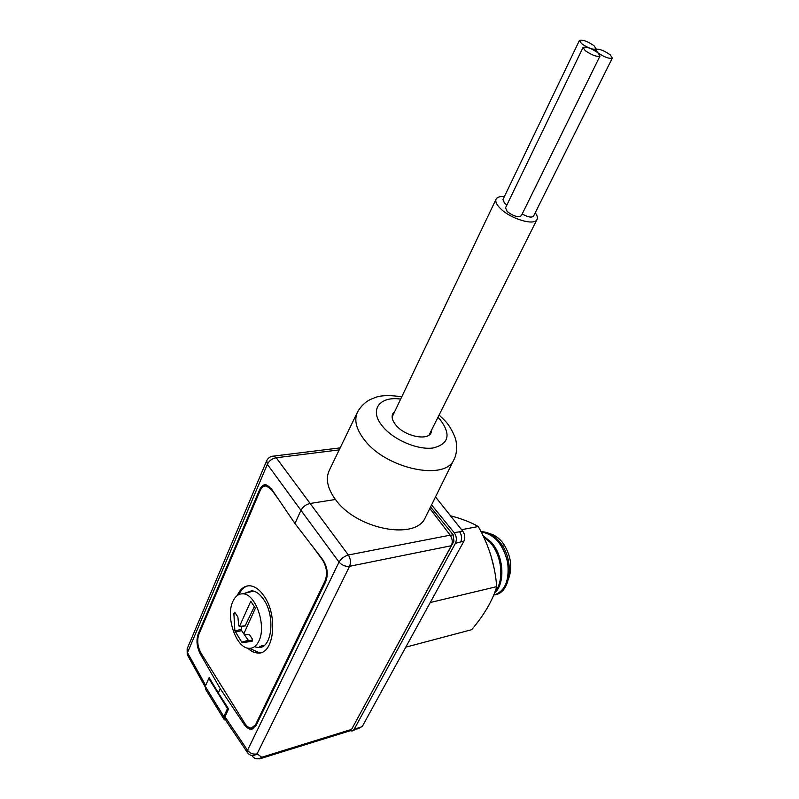 <?xml version="1.0" encoding="UTF-8"?>
<svg xmlns="http://www.w3.org/2000/svg" width="799" height="799" viewBox="0 0 799 799"><rect width="100%" height="100%" fill="white"/><g stroke="black" fill="none" stroke-linecap="round" stroke-linejoin="round"><path stroke-width="1.2" d="M247.201 752.199L225.188 719.539L224.938 716.763L228.564 708.923L218.327 692.913L220.244 688.688L243.915 724.084C246.731 727.879 249.288 729.587 251.555 729.227L256 725.712L325.622 581.902C328.549 574.301 327.49 566.731 322.446 559.21L294.961 523.545L300.943 510.311L339.026 562.067C341.223 558.581 344.329 556.214 348.344 554.985C350.621 558.791 351.031 562.566 349.572 566.301L257.088 753.856C253.263 754.656 250.077 753.447 247.54 750.241L224.938 716.763M252.574 756.453C255.081 759.34 258.157 759.599 261.782 757.232L257.088 753.856C253.423 756.244 250.327 755.984 247.81 753.077L247.54 750.241L339.026 562.067C342.002 565.342 345.518 566.751 349.572 566.301L451.315 545.727C452.833 542.211 452.454 538.686 450.177 535.17L429.812 508.434M218.327 692.913L209.168 677.582L208.799 678.411L227.505 708.693L223.84 716.623L205.263 686.351L208.779 678.411L209.638 678.371M294.961 523.545L271.43 488.868L266.417 484.933C263.87 484.194 261.583 485.822 259.535 489.847L198.272 633.747C196.065 640.199 196.714 646.89 200.209 653.832L201.328 653.552M220.244 688.688L200.209 653.832M357.263 412.564L329.408 470.112C325.363 478.571 327.38 488.369 335.45 499.485L310.062 503.47C305.977 504.439 302.941 506.716 300.943 510.311L267.355 464.349C269.163 460.703 272.119 458.506 276.224 457.757L348.344 554.985L450.177 535.17M255.72 758.66L259.715 758.86L261.782 757.232L351.61 729.377L451.315 545.727M351.61 729.377L349.463 730.975L260.604 758.581M272.259 456.229L273.787 456.079C270.501 456.239 268.144 457.777 266.716 460.683L267.355 464.349L187.485 652.673L187.705 655.43L205.103 686.77M430.551 506.946L453.153 534.801L453.922 541.223L352.209 728.259M350.332 730.715L352.169 731.025L354.057 729.467L455.4 543.33L460.743 541.932C462.212 538.506 461.842 535.13 459.635 531.814C461.702 535.14 462.072 538.516 460.743 541.932L463.939 541.103L362.337 726.361L358.172 728.708M455.4 543.33C456.998 539.695 456.569 536.129 454.112 532.613L431.57 504.878M352.958 730.695L359.24 727.519L354.057 729.467M454.112 532.613L462.871 531.335C465.008 534.541 465.358 537.797 463.939 541.103M435.505 496.918L462.871 531.335M357.023 729.038L362.337 726.361M481.018 531.695L481.787 531.705C488.848 532.074 495.18 535.939 500.773 543.29C514.236 560.538 510.941 590.91 496.509 594.456L495.06 594.826M508.534 578.875C512.598 567.809 511.08 556.344 503.989 544.489L502.062 541.922C498.296 537.437 494.092 534.661 489.447 533.582M483.495 536.718L489.937 542.261C502.172 555.325 504.429 581.123 495.05 591.59M493.682 595.145C504.958 591.54 509.612 580.653 507.665 562.466C503.27 544.419 494.421 534.241 481.138 531.934M491.105 556.314L494.182 568.618M494.511 593.048C505.487 583.859 504.099 555.914 491.025 542.032L482.936 535.56M450.506 515.784C461.672 518.721 470.931 522.296 478.271 526.511C488.958 545.377 495.1 565.422 496.708 586.656C492.763 600.179 484.434 614.521 471.74 629.662L405.772 647.16M478.271 526.511L461.582 529.717M496.708 586.656L430.262 602.516M429.083 435.026L536.968 219.565C534.441 225.987 510.581 218.886 500.454 208.549C496.479 204.594 495.05 201.408 496.169 199.011C497.308 197.073 500.054 196.264 504.389 196.604M536.968 219.565C537.867 217.817 537.288 215.56 535.23 212.784M579.425 40.449L581.552 43.625C588.314 48.18 593.188 49.947 596.184 48.919L594.017 45.713C587.285 41.178 582.421 39.431 579.425 40.449L502.931 199.62L504.588 203.266L506.846 205.053M583.07 47.421L505.517 207.82L507.185 211.545C513.357 216.199 518.062 217.608 521.318 215.76L600.009 56.01L597.802 52.724C604.543 57.268 609.387 59.036 612.354 58.017L610.126 54.731C603.415 50.207 598.571 48.449 595.615 49.468L597.802 52.724C591.01 48.14 586.096 46.372 583.07 47.421L585.238 50.677C592.049 55.291 596.973 57.069 600.009 56.01M522.186 213.982C527.779 217.128 531.565 217.857 533.532 216.179L612.354 58.017M249.278 727.639L253.213 728.768M265.568 484.833L261.722 487.989M256.05 725.622L252.883 727.679M265.697 485.982L269.103 486.271M278.801 499.725L271.52 489.687L266.526 486.062C263.79 485.712 261.663 487.23 260.124 490.626L198.791 634.536C196.854 640.488 197.583 646.641 200.978 652.983L244.714 723.225C246.781 726.441 248.998 728.049 251.345 728.059L255.48 724.833L325.013 581.023C327.62 574.002 326.791 567 322.496 559.999L313.598 547.724M247.74 648.139C251.056 651.265 254.432 652.893 257.857 653.023C273.987 654.95 278.402 615.659 263.95 595.894C259.635 589.682 255.011 586.326 250.087 585.807C244.554 585.547 240.279 588.793 237.263 595.545M247.81 585.857C244.055 586.935 241.058 589.862 238.821 594.616M249.528 648.339L259.116 652.713L261.173 652.563M244.834 593.267L251.755 590.761C255.95 591.19 259.875 594.037 263.54 599.32C275.725 616.019 271.97 649.138 258.317 647.48L255.56 646.99M248.849 592.279L251.236 590.741M262.432 646.581L259.635 646.181M261.533 645.802L263.93 645.662M252.953 590.93L250.726 591.809M232.839 601.517C225.408 616.678 236.045 648.149 248.879 648.309C253.083 648.538 256.409 646.121 258.866 641.048C266.846 625.747 255.39 593.018 242.586 593.827C238.412 593.827 235.166 596.394 232.839 601.517M251.985 641.337L242.477 642.626L241.757 642.146L234.876 630.9L233.877 613.672L234.596 612.384L235.166 612.843L237.902 617.028L238.721 625.797L239.49 626.436L250.756 601.257L255.38 608.179L244.005 633.357L244.444 634.646L249.378 634.526L252.184 638.81L252.114 641.307M254.322 606.591L245.183 625.777M244.284 634.576L248.749 640.868L252.574 640.359M241.138 626.416L241.688 630.601L244.015 634.166M223.52 718.521L205.503 689.128L205.263 686.351M223.84 716.623L224.03 719.35L226.067 720.858M228.374 708.623L227.505 708.693M431.83 429.542L431.08 432.798C427.515 441.178 404.434 436.144 395.725 424.908C392.289 420.614 391.32 416.888 392.808 413.712L394.766 411.455M335.45 499.485C356.424 529.387 415.72 540.643 425.228 517.732L425.757 516.643M205.673 685.412L187.485 652.673L187.146 648.808L266.716 460.683M340.164 447.879L273.787 456.079L276.224 457.757L339.185 449.907M450.306 535.36L453.153 534.801M452.254 541.552L453.922 541.223M503.989 544.489L502.441 545.747M243.915 724.084L245.053 723.744M198.272 633.747L199.211 633.557M259.535 489.847L260.564 489.707M325.013 581.023L326.092 580.803M255.48 724.833L256.579 724.513M245.702 625.717L239.49 626.436M242.477 642.626L248.809 640.868M241.757 642.146L248.08 640.399M235.256 632.129L241.688 630.601M234.876 630.9L241.308 629.382M233.877 613.672L235.575 613.462M454.481 458.436L453.822 459.834C445.073 481.258 386.017 468.813 364.404 439.879C356.094 429.103 353.827 419.765 357.592 411.885C361.258 405.742 365.742 401.527 371.036 399.21L374.192 397.932C379.795 395.345 388.993 394.956 401.777 396.753M437.952 417.318L440.339 419.884C451.255 434.656 448.818 444.024 433.028 447.989C417.657 450.177 393.527 439.869 382.621 426.386C368.798 410.207 379.285 395.904 400.659 399.101M187.146 648.808L187.216 654.581M481.098 531.834L481.787 531.705M392.119 416.998L496.049 199.271M594.975 50.776L595.615 49.468M252.903 728.798L251.555 729.217M266.526 486.062L267.805 485.882M259.116 652.713L257.857 653.023M258.317 647.48L262.072 646.571M242.586 593.827L253.613 591.09M245.403 625.917L239.33 626.626M242.427 642.626L248.759 640.868M425.228 517.732L453.822 459.834C458.516 451.735 455.81 438.831 455.66 439.74C456.309 440.539 451.994 427.785 444.723 420.494L439.1 415.011"/></g></svg>
